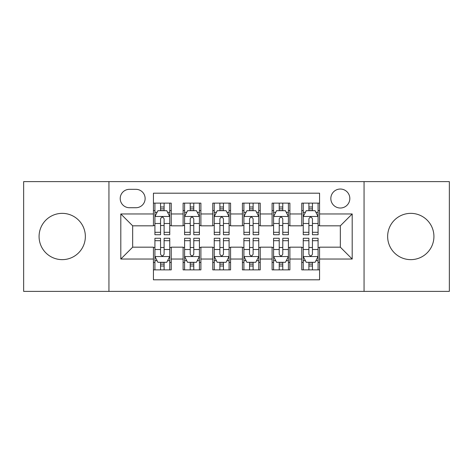 <?xml version="1.0" encoding="UTF-8"?>
<svg xmlns="http://www.w3.org/2000/svg" width="473" height="473" viewBox="0 0 473 473"><rect width="100%" height="100%" fill="white"/><g stroke="black" fill="none" stroke-linecap="round" stroke-linejoin="round"><path stroke-width="0.71" d="M410.783 213.358A23.142 23.142 0 0 0 387.647 236.5A23.142 23.142 0 0 0 410.783 259.642A23.142 23.142 0 0 0 433.924 236.5A23.142 23.142 0 0 0 410.783 213.358M62.217 213.358A23.142 23.142 0 0 0 39.076 236.5A23.142 23.142 0 0 0 62.217 259.642A23.142 23.142 0 0 0 85.353 236.5A23.142 23.142 0 0 0 62.217 213.358M340.329 189.034A9.495 9.495 0 0 0 330.834 198.53A9.495 9.495 0 0 0 340.329 208.019A9.495 9.495 0 0 0 349.825 198.53A9.495 9.495 0 0 0 340.329 189.034M364.062 291.38L449.35 291.38L449.35 181.62L364.062 181.62L364.062 291.38L108.938 291.38L108.938 181.62L23.65 181.62L23.65 291.38L108.938 291.38M319.565 203.124L301.762 203.124L301.762 213.956L289.896 213.956L289.896 225.822L301.762 225.822L301.762 213.956M289.896 213.956L289.896 203.124L272.099 203.124L272.099 213.956L260.233 213.956L260.233 225.822L272.099 225.822L272.099 213.956M260.233 213.956L260.233 203.124L242.43 203.124L242.43 213.956L230.57 213.956L230.57 225.822L242.43 225.822L242.43 213.956M230.57 213.956L230.57 203.124L212.767 203.124L212.767 213.956L200.901 213.956L200.901 225.822L212.767 225.822L212.767 213.956M200.901 213.956L200.901 203.124L183.104 203.124L183.104 225.822L171.238 225.822L171.238 203.124L153.435 203.124M153.435 269.876L171.238 269.876L171.238 247.178L183.104 247.178L183.104 269.876L200.901 269.876L200.901 247.178L212.767 247.178L212.767 259.044L200.901 259.044M212.767 259.044L212.767 269.876L230.57 269.876L230.57 247.178L242.43 247.178L242.43 259.044L230.57 259.044M242.43 259.044L242.43 269.876L260.233 269.876L260.233 247.178L272.099 247.178L272.099 259.044L260.233 259.044M272.099 259.044L272.099 269.876L289.896 269.876L289.896 247.178L301.762 247.178L301.762 259.044L289.896 259.044M129.407 207.724L135.934 207.724A9.194 9.194 0 0 0 145.128 198.53A9.194 9.194 0 0 0 135.934 189.33L129.407 189.33A9.194 9.194 0 0 0 120.213 198.53A9.194 9.194 0 0 0 129.407 207.724M364.062 181.62L108.938 181.62M319.565 213.956L319.565 193.191L153.435 193.191L153.435 225.822L132.671 225.822L132.671 247.178L153.435 247.178L153.435 279.809L319.565 279.809L319.565 247.178L340.329 247.178L340.329 225.822L319.565 225.822L319.565 213.956L352.196 213.956L352.196 259.044L319.565 259.044M153.435 259.044L120.804 259.044L120.804 213.956L153.435 213.956M301.762 259.044L301.762 269.876L319.565 269.876M153.435 210.544L154.919 210.544M160.554 210.544L164.113 210.544M169.754 210.544L171.238 210.544M153.435 225.526L154.919 225.526M160.554 225.526L164.113 225.526M169.754 225.526L171.238 225.526M153.435 247.474L154.919 247.474M160.554 247.474L164.113 247.474M169.754 247.474L171.238 247.474M153.435 262.456L154.919 262.456M160.554 262.456L164.113 262.456M169.754 262.456L171.238 262.456M183.104 225.526L184.588 225.526M190.223 225.526L193.782 225.526M199.417 225.526L200.901 225.526M183.104 210.544L184.588 210.544M190.223 210.544L193.782 210.544M199.417 210.544L200.901 210.544M183.104 247.474L184.588 247.474M190.223 247.474L193.782 247.474M199.417 247.474L200.901 247.474M183.104 262.456L184.588 262.456M190.223 262.456L193.782 262.456M199.417 262.456L200.901 262.456M212.767 247.474L214.251 247.474M219.886 247.474L223.445 247.474M229.086 247.474L230.57 247.474M212.767 262.456L214.251 262.456M219.886 262.456L223.445 262.456M229.086 262.456L230.57 262.456M212.767 210.544L214.251 210.544M219.886 210.544L223.445 210.544M229.086 210.544L230.57 210.544M212.767 225.526L214.251 225.526M219.886 225.526L223.445 225.526M229.086 225.526L230.57 225.526M242.43 247.474L243.914 247.474M249.555 247.474L253.114 247.474M258.749 247.474L260.233 247.474M242.43 262.456L243.914 262.456M249.555 262.456L253.114 262.456M258.749 262.456L260.233 262.456M242.43 210.544L243.914 210.544M249.555 210.544L253.114 210.544M258.749 210.544L260.233 210.544M242.43 225.526L243.914 225.526M249.555 225.526L253.114 225.526M258.749 225.526L260.233 225.526M272.099 247.474L273.583 247.474M279.218 247.474L282.777 247.474M288.412 247.474L289.896 247.474M272.099 262.456L273.583 262.456M279.218 262.456L282.777 262.456M288.412 262.456L289.896 262.456M272.099 210.544L273.583 210.544M279.218 210.544L282.777 210.544M288.412 210.544L289.896 210.544M272.099 225.526L273.583 225.526M279.218 225.526L282.777 225.526M288.412 225.526L289.896 225.526M301.762 247.474L303.246 247.474M308.887 247.474L312.446 247.474M318.081 247.474L319.565 247.474M301.762 262.456L303.246 262.456M308.887 262.456L312.446 262.456M318.081 262.456L319.565 262.456M301.762 210.544L303.246 210.544M308.887 210.544L312.446 210.544M318.081 210.544L319.565 210.544M301.762 225.526L303.246 225.526M308.887 225.526L312.446 225.526M318.081 225.526L319.565 225.526M132.671 225.822L120.804 213.956M132.671 247.178L120.804 259.044M352.196 213.956L340.329 225.822M352.196 259.044L340.329 247.178M164.113 206.985L160.554 206.985M169.754 232.302L164.113 232.302L164.113 234.72L169.754 234.72L169.754 216.622L166.786 210.692L157.887 210.692L154.919 216.622L154.919 234.72L160.554 234.72L160.554 232.302L154.919 232.302M154.919 216.622L154.919 203.124M169.754 216.622L169.754 203.124M160.554 210.692L160.554 203.124M164.113 203.124L164.113 210.692M164.113 232.302L164.113 218.851C162.931 216.563 161.742 216.563 160.554 218.851L160.554 232.302M160.554 266.015L164.113 266.015M154.919 240.698L160.554 240.698L160.554 238.28L154.919 238.28L154.919 256.378L157.887 262.308L166.786 262.308L169.754 256.378L169.754 238.28L164.113 238.28L164.113 240.698L169.754 240.698M169.754 256.378L169.754 269.876M154.919 256.378L154.919 269.876M164.113 262.308L164.113 269.876M160.554 269.876L160.554 262.308M160.554 240.698L160.554 254.149C161.742 256.437 162.931 256.437 164.113 254.149L164.113 240.698M193.782 206.985L190.223 206.985M199.417 232.302L193.782 232.302L193.782 234.72L199.417 234.72L199.417 216.622L196.449 210.692L187.55 210.692L184.588 216.622L184.588 234.72L190.223 234.72L190.223 232.302L184.588 232.302M184.588 216.622L184.588 203.124M199.417 216.622L199.417 203.124M190.223 210.692L190.223 203.124M193.782 203.124L193.782 210.692M193.782 232.302L193.782 218.851C192.594 216.563 191.411 216.563 190.223 218.851L190.223 232.302M223.445 206.985L219.886 206.985M229.086 232.302L223.445 232.302L223.445 234.72L229.086 234.72L229.086 216.622L226.118 210.692L217.219 210.692L214.251 216.622L214.251 234.72L219.886 234.72L219.886 232.302L214.251 232.302M214.251 216.622L214.251 203.124M229.086 216.622L229.086 203.124M219.886 210.692L219.886 203.124M223.445 203.124L223.445 210.692M223.445 232.302L223.445 218.851C222.263 216.563 221.074 216.563 219.886 218.851L219.886 232.302M253.114 206.985L249.555 206.985M258.749 232.302L253.114 232.302L253.114 234.72L258.749 234.72L258.749 216.622L255.781 210.692L246.882 210.692L243.914 216.622L243.914 234.72L249.555 234.72L249.555 232.302L243.914 232.302M243.914 216.622L243.914 203.124M258.749 216.622L258.749 203.124M249.555 210.692L249.555 203.124M253.114 203.124L253.114 210.692M253.114 232.302L253.114 218.851C251.926 216.563 250.743 216.563 249.555 218.851L249.555 232.302M282.777 206.985L279.218 206.985M288.412 232.302L282.777 232.302L282.777 234.72L288.412 234.72L288.412 216.622L285.45 210.692L276.551 210.692L273.583 216.622L273.583 234.72L279.218 234.72L279.218 232.302L273.583 232.302M273.583 216.622L273.583 203.124M288.412 216.622L288.412 203.124M279.218 210.692L279.218 203.124M282.777 203.124L282.777 210.692M282.777 232.302L282.777 218.851C281.595 216.563 280.406 216.563 279.218 218.851L279.218 232.302M190.223 266.015L193.782 266.015M184.588 240.698L190.223 240.698L190.223 238.28L184.588 238.28L184.588 256.378L187.55 262.308L196.449 262.308L199.417 256.378L199.417 238.28L193.782 238.28L193.782 240.698L199.417 240.698M199.417 256.378L199.417 269.876M184.588 256.378L184.588 269.876M193.782 262.308L193.782 269.876M190.223 269.876L190.223 262.308M190.223 240.698L190.223 254.149C191.405 256.437 192.594 256.437 193.782 254.149L193.782 240.698M219.886 266.015L223.445 266.015M214.251 240.698L219.886 240.698L219.886 238.28L214.251 238.28L214.251 256.378L217.219 262.308L226.118 262.308L229.086 256.378L229.086 238.28L223.445 238.28L223.445 240.698L229.086 240.698M229.086 256.378L229.086 269.876M214.251 256.378L214.251 269.876M223.445 262.308L223.445 269.876M219.886 269.876L219.886 262.308M219.886 240.698L219.886 254.149C221.074 256.437 222.257 256.437 223.445 254.149L223.445 240.698M249.555 266.015L253.114 266.015M243.914 240.698L249.555 240.698L249.555 238.28L243.914 238.28L243.914 256.378L246.882 262.308L255.781 262.308L258.749 256.378L258.749 238.28L253.114 238.28L253.114 240.698L258.749 240.698M258.749 256.378L258.749 269.876M243.914 256.378L243.914 269.876M253.114 262.308L253.114 269.876M249.555 269.876L249.555 262.308M249.555 240.698L249.555 254.149C250.737 256.437 251.926 256.437 253.114 254.149L253.114 240.698M279.218 266.015L282.777 266.015M273.583 240.698L279.218 240.698L279.218 238.28L273.583 238.28L273.583 256.378L276.551 262.308L285.45 262.308L288.412 256.378L288.412 238.28L282.777 238.28L282.777 240.698L288.412 240.698M288.412 256.378L288.412 269.876M273.583 256.378L273.583 269.876M282.777 262.308L282.777 269.876M279.218 269.876L279.218 262.308M279.218 240.698L279.218 254.149C280.406 256.437 281.589 256.437 282.777 254.149L282.777 240.698M312.446 206.985L308.887 206.985M318.081 232.302L312.446 232.302L312.446 234.72L318.081 234.72L318.081 216.622L315.113 210.692L306.214 210.692L303.246 216.622L303.246 234.72L308.887 234.72L308.887 232.302L303.246 232.302M303.246 216.622L303.246 203.124M318.081 216.622L318.081 203.124M308.887 210.692L308.887 203.124M312.446 203.124L312.446 210.692M312.446 232.302L312.446 218.851C311.258 216.563 310.069 216.563 308.887 218.851L308.887 232.302M308.887 266.015L312.446 266.015M303.246 240.698L308.887 240.698L308.887 238.28L303.246 238.28L303.246 256.378L306.214 262.308L315.113 262.308L318.081 256.378L318.081 238.28L312.446 238.28L312.446 240.698L318.081 240.698M318.081 256.378L318.081 269.876M303.246 256.378L303.246 269.876M312.446 262.308L312.446 269.876M308.887 269.876L308.887 262.308M308.887 240.698L308.887 254.149C310.069 256.437 311.258 256.437 312.446 254.149L312.446 240.698M183.104 259.044L171.238 259.044M183.104 213.956L171.238 213.956M169.677 216.474L154.996 216.474M154.919 212.324L157.071 212.324M167.602 212.324L169.754 212.324M160.554 223.498L154.919 223.498M169.754 223.498L164.113 223.498M164.113 208.871L160.554 208.871M154.996 256.526L169.677 256.526M169.754 260.676L167.602 260.676M157.071 260.676L154.919 260.676M164.113 249.502L169.754 249.502M154.919 249.502L160.554 249.502M160.554 264.129L164.113 264.129M199.346 216.474L184.659 216.474M184.588 212.324L186.734 212.324M197.271 212.324L199.417 212.324M190.223 223.498L184.588 223.498M199.417 223.498L193.782 223.498M193.782 208.871L190.223 208.871M229.009 216.474L214.322 216.474M214.251 212.324L216.403 212.324M226.934 212.324L229.086 212.324M219.886 223.498L214.251 223.498M229.086 223.498L223.445 223.498M223.445 208.871L219.886 208.871M258.678 216.474L243.991 216.474M243.914 212.324L246.066 212.324M256.597 212.324L258.749 212.324M249.555 223.498L243.914 223.498M258.749 223.498L253.114 223.498M253.114 208.871L249.555 208.871M288.341 216.474L273.654 216.474M273.583 212.324L275.729 212.324M286.266 212.324L288.412 212.324M279.218 223.498L273.583 223.498M288.412 223.498L282.777 223.498M282.777 208.871L279.218 208.871M184.659 256.526L199.346 256.526M199.417 260.676L197.271 260.676M186.734 260.676L184.588 260.676M193.782 249.502L199.417 249.502M184.588 249.502L190.223 249.502M190.223 264.129L193.782 264.129M214.322 256.526L229.009 256.526M229.086 260.676L226.934 260.676M216.403 260.676L214.251 260.676M223.445 249.502L229.086 249.502M214.251 249.502L219.886 249.502M219.886 264.129L223.445 264.129M243.991 256.526L258.678 256.526M258.749 260.676L256.597 260.676M246.066 260.676L243.914 260.676M253.114 249.502L258.749 249.502M243.914 249.502L249.555 249.502M249.555 264.129L253.114 264.129M273.654 256.526L288.341 256.526M288.412 260.676L286.266 260.676M275.729 260.676L273.583 260.676M282.777 249.502L288.412 249.502M273.583 249.502L279.218 249.502M279.218 264.129L282.777 264.129M318.004 216.474L303.323 216.474M303.246 212.324L305.398 212.324M315.929 212.324L318.081 212.324M308.887 223.498L303.246 223.498M318.081 223.498L312.446 223.498M312.446 208.871L308.887 208.871M303.323 256.526L318.004 256.526M318.081 260.676L315.929 260.676M305.398 260.676L303.246 260.676M312.446 249.502L318.081 249.502M303.246 249.502L308.887 249.502M308.887 264.129L312.446 264.129"/></g></svg>
